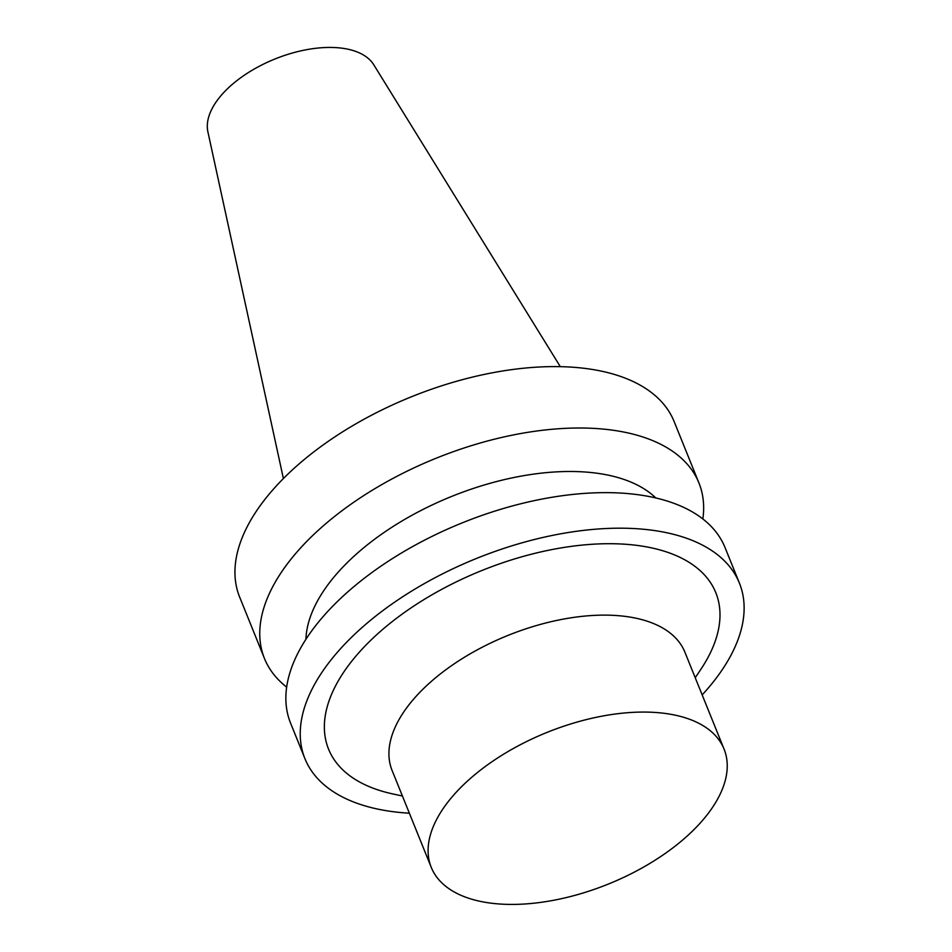 <?xml version="1.0" encoding="UTF-8"?>
<svg xmlns="http://www.w3.org/2000/svg" width="952" height="952" viewBox="0 0 952 952"><rect width="100%" height="100%" fill="white"/><g stroke="black" fill="none" stroke-linecap="round" stroke-linejoin="round"><path stroke-width="1.43" d="M283.399 478.547L207.893 131.84A89.809 46.529 -22 0 1 274.95 59A89.809 46.529 -22 0 1 373.791 64.819L560.312 366.663M703.135 819.72A157.901 81.801 -22 0 1 550.208 900.901A157.901 81.801 -22 0 1 431.268 867.403A157.901 81.801 -22 0 1 547.019 732.409A157.901 81.801 -22 0 1 724.067 749.093A157.901 81.801 -22 0 1 703.135 819.72M431.268 867.403L392.093 770.454A157.901 81.801 -22 0 1 507.856 635.46A157.901 81.801 -22 0 1 684.893 652.156L724.067 749.093M402.434 796.027L392.64 793.897A208.833 108.183 -22 0 1 361.641 649.633A208.833 108.183 -22 0 1 622.882 544.092A208.833 108.183 -22 0 1 700.803 669.399L695.234 677.729M409.372 813.198A234.299 121.368 -22 0 1 304.938 758.673A234.299 121.368 -22 0 1 476.702 558.372A234.299 121.368 -22 0 1 739.418 583.136A234.299 121.368 -22 0 1 708.359 687.927A234.299 121.368 -22 0 1 702.171 694.901M304.938 758.673L290.574 723.127A234.299 121.368 -22 0 1 462.351 522.815A234.299 121.368 -22 0 1 725.055 547.59L739.418 583.136M305.925 639.304A193.553 100.269 -22 0 1 451.676 496.42A193.553 100.269 -22 0 1 655.785 497.955M286.671 687.118A234.299 121.368 -22 0 1 264.466 658.498A234.299 121.368 -22 0 1 436.23 458.186A234.299 121.368 -22 0 1 698.935 482.95A234.299 121.368 -22 0 1 702.85 518.971M264.466 658.498L239.654 597.094A234.299 121.368 -22 0 1 411.431 396.782A234.299 121.368 -22 0 1 674.135 421.558L698.935 482.95"/></g></svg>
